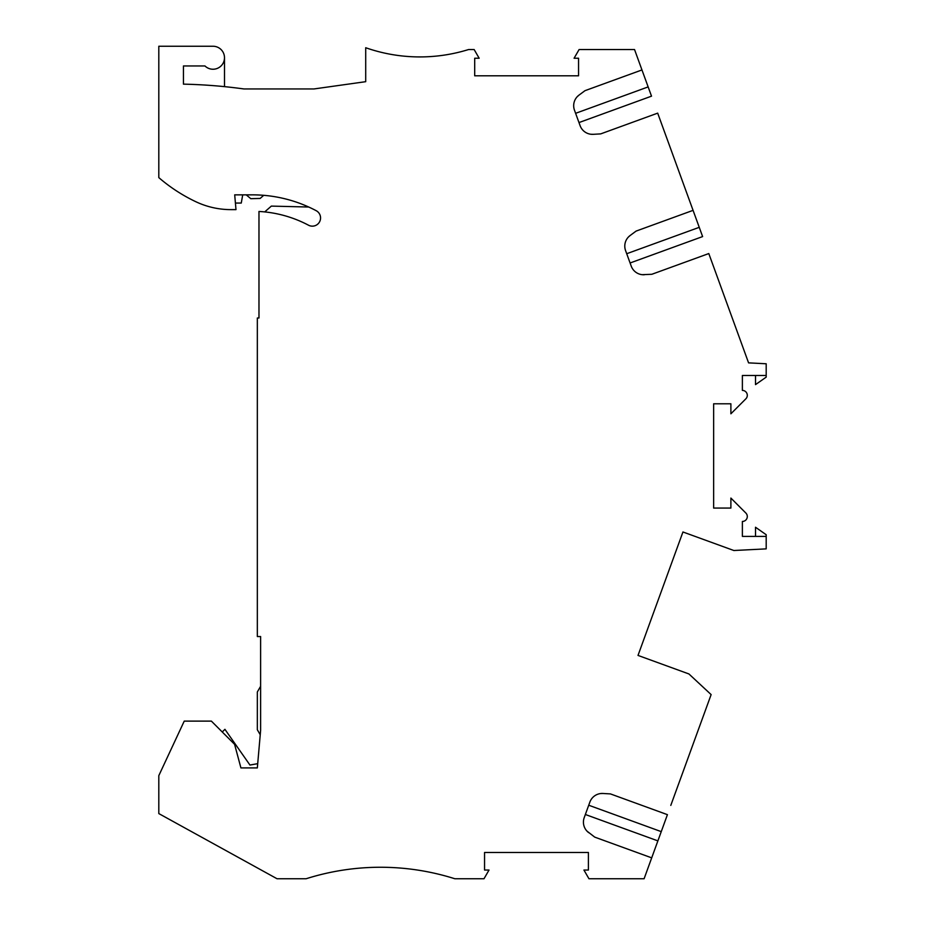 <?xml version="1.0" encoding="UTF-8"?>
<svg xmlns="http://www.w3.org/2000/svg" width="925" height="925" viewBox="0 0 925 925"><rect width="100%" height="100%" fill="white"/><g stroke="black" fill="none" stroke-linecap="round" stroke-linejoin="round"><path stroke-width="1.39" d="M308.499 225.203A8.209 8.209 44.8 0 0 319.599 221.792A8.209 8.209 44.8 0 0 316.188 210.692A8.209 8.209 88.3 0 1 319.599 221.792A8.209 8.209 88.3 0 1 308.499 225.203A119.868 119.868 88.3 0 0 258.977 211.455L258.977 318.003L257.335 318.003L257.335 636.55L260.619 636.55L260.619 730.38L257.335 767.912L240.916 767.912L234.592 744.324L211.386 721.118L184.237 721.118L158.811 775.647L158.811 813.584L277.037 878.75L306.117 878.75A246.304 246.304 -98.5 0 1 454.846 878.75L483.995 878.75L489.024 870.043L484.55 870.043L484.55 852.48L588.404 852.48L588.404 870.043L583.929 870.043L588.959 878.75L644.101 878.75L651.697 857.857L594.729 837.125L587.017 831.159M588.728 805.236L661.248 831.633L667.422 814.659L610.454 793.916L602.996 793.477A13.135 13.135 86.7 0 0 589.873 802.091L584.218 817.631A13.135 13.135 86.7 0 0 588.728 832.673M670.798 805.397L711.128 694.594L688.928 673.955L638.007 655.42L682.939 531.979L733.86 550.514L766.189 548.872L766.189 536.396L742.382 536.396L742.382 521.457A4.926 4.926 -95.6 0 0 745.862 513.051L730.889 498.066L730.889 508.068L713.638 508.068L713.638 403.797L730.889 403.797L730.889 413.799L745.862 398.814A4.926 4.926 84.8 0 0 742.382 390.408L742.382 375.469L766.189 375.469L766.189 363.768L748.579 362.877L708.793 253.554L651.824 274.286L642.077 274.679M316.188 210.692A136.287 136.287 88.3 0 0 252.409 194.851L234.696 194.851L235.991 209.628L230.984 209.628A82.105 82.105 60.1 0 1 195.857 201.731A164.199 164.199 60.1 0 1 158.811 177.612L158.811 46.25L213.004 46.25A11.493 11.493 86.7 0 1 223.642 62.091A11.493 11.493 86.7 0 1 204.957 65.953L183.439 65.953L183.439 84.14A527.088 527.088 86.7 0 1 243.842 88.939L314.049 88.939L365.71 81.677L365.71 47.73A164.199 164.199 60.9 0 0 468.593 49.534L474.143 49.534L479.162 58.24L474.698 58.24L474.698 75.804L578.553 75.804L578.553 58.24L574.078 58.24L579.108 49.534L634.538 49.534L641.962 69.942L584.993 90.673L578.992 95.125A13.135 13.135 71.5 0 0 574.471 110.168L580.125 125.707A13.135 13.135 71.5 0 0 593.26 134.322L600.718 133.882L657.687 113.139L693.068 210.357L636.099 231.088L630.098 235.54A13.135 13.135 71.5 0 0 625.577 250.583L631.232 266.123A13.135 13.135 71.5 0 0 644.367 274.737M264.712 211.906L271.349 206.102L308.696 207.027M242.72 194.851L241.263 203.061L235.412 203.061M766.189 536.396L766.189 534.719L755.517 527.25L755.517 536.396M665.248 580.588L682.939 531.979M638.007 655.42L655.698 606.823M602.996 793.477L600.707 793.534M661.248 831.633L648.332 867.118M688.489 756.8L673.886 796.911M578.992 95.125L577.281 96.639M578.992 122.562L651.512 96.165L641.962 69.942M593.26 134.322L590.971 134.264M766.189 375.469L766.189 377.134L755.517 384.615L755.517 375.469M630.098 262.978L702.618 236.58L693.068 210.357M630.098 235.54L628.387 237.054M204.957 65.953A11.493 11.493 86.7 0 0 224.498 57.743L224.498 86.638M246.223 194.851L250.791 198.678L260.156 198.436L263.718 195.325M257.705 763.668L249.947 765.044L224.925 729.316L222.254 731.987M260.619 686.281L257.335 691.969L257.335 729.732L260.237 734.762M585.352 814.497L657.872 840.883M575.616 113.312L648.136 86.915M626.722 253.716L699.242 227.33"/></g></svg>
